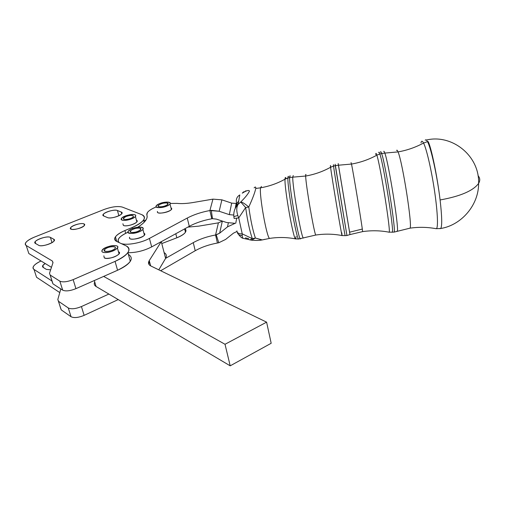 <?xml version="1.0" encoding="UTF-8"?>
<svg xmlns="http://www.w3.org/2000/svg" width="505" height="505" viewBox="0 0 505 505"><rect width="100%" height="100%" fill="white"/><g stroke="black" fill="none" stroke-linecap="round" stroke-linejoin="round"><path stroke-width="0.76" d="M123.422 225.451C126.042 226.802 135.435 224.27 136.861 221.84L136.419 220.199C140.756 221.929 127.342 227.389 123.422 225.451L122.892 223.766M121.939 220.073L121.421 218.419C123.668 214.865 138.294 212.813 135.416 216.468C133.976 218.867 124.558 221.392 121.939 220.073C126.149 221.872 139.292 216.462 134.848 214.795C130.656 213.072 117.709 218.324 121.939 220.073M126.08 216.475L123.523 218.116C121.465 220.672 131.761 219.246 133.32 216.752C133.44 215.023 131.029 214.928 126.08 216.475C131.736 214.139 136.546 216.033 130.789 218.387C125.025 220.761 120.316 218.791 126.08 216.475M157.497 211.45C155.742 214.675 169.44 212.662 171.372 209.398L170.987 207.858C175.929 210.459 155.685 215.869 157.497 211.45M158.804 203.976C163.803 201.476 172.053 201.457 170.015 203.982C167.912 207.391 153.463 209.253 156.279 205.769L158.804 203.976C151.569 207.347 160.363 209.215 167.546 205.75C174.692 202.328 165.829 200.599 158.804 203.976M167.073 202.985C163.468 202.814 160.552 203.654 158.336 205.491C156.38 207.934 166.48 206.627 167.957 204.241L167.073 202.985C171.037 203.736 163.052 207.568 159.189 206.747C155.306 205.952 163.254 202.189 167.073 202.985M104.301 257.904L106.328 258.377C111.895 258.213 116.144 256.71 119.066 253.87L119.388 252.62L118.46 251.73C123.801 253.725 108.588 260.422 104.301 257.904L103.86 255.833M104.655 252.563C102.13 252.323 101.309 251.49 102.193 250.063C104.92 245.796 120.84 243.7 117.431 248.075C114.49 250.884 110.229 252.38 104.655 252.563C112.489 253.068 122.778 245.948 114.906 245.582C107.287 245.089 96.865 252.077 104.655 252.563M105.545 248.788L104.478 249.754C102.048 252.809 113.253 251.357 115.146 248.365C117.173 245.847 109.112 246.219 105.545 248.788C110.033 245.72 118.669 246.2 114.124 249.3C109.591 252.431 100.893 251.881 105.545 248.788M236.17 203.464L235.223 208.47L236.529 203.161C235.778 199.387 236.87 196.647 239.806 194.943C236.87 196.647 235.778 199.387 236.529 203.161M233.872 216.853C233.373 212.012 234.774 207.852 238.082 204.386L239.806 194.943L238.082 204.386C236.447 207.164 236.359 210.882 237.823 215.553L238.732 217.895L242.236 233.865L252.336 238.663L255.391 238.044C252.86 230.659 250.65 220.319 248.782 207.031L245.645 207.523C247.513 220.874 249.741 231.252 252.336 238.663L249.918 239.957L252.336 238.663C249.741 231.252 247.513 220.874 245.645 207.523L248.782 207.031C245.108 203.85 242.425 202.17 240.727 201.994L245.645 207.523L238.732 217.895L245.645 207.523L240.727 201.994C242.425 202.17 245.108 203.85 248.782 207.031C250.65 220.319 252.86 230.659 255.391 238.044L262.335 239.913L264.891 239.294L262.335 239.913C259.709 240.355 258.724 240.683 251.578 240.191L255.391 238.044L252.336 238.663L242.236 233.865L242.211 235.557C242.248 237.337 242.722 238.297 243.631 238.429C242.722 238.297 242.248 237.337 242.211 235.557L242.236 233.865L238.732 217.895L234.124 218.444L233.91 217.087C233.632 216.67 234.939 216.159 237.823 215.553C234.939 216.159 233.632 216.67 233.91 217.087M270.112 238.328L269.575 238.41C266.747 237.666 259.172 195.492 260.523 187.816L255.751 188.479C255.012 192.241 252.689 198.427 248.782 207.031C252.689 198.427 255.012 192.241 255.751 188.479C255.896 187.197 255.625 186.768 254.93 187.191C255.625 186.768 255.896 187.197 255.751 188.479L260.523 187.816L261.464 186.427L260.523 187.816C259.172 195.492 266.747 237.666 269.575 238.41L270.112 238.328M251.181 240.159L251.572 240.191L251.181 240.159M245.973 190.789L242.28 193.162C246.408 190.562 248.807 189.861 249.476 191.067C248.182 193.869 245.266 197.512 240.727 201.994L238.082 204.386L240.727 201.994C245.266 197.512 248.182 193.869 249.476 191.067C248.807 189.861 246.408 190.562 242.28 193.162L245.967 190.789M254.11 187.866L254.855 187.241M296.088 236.428L295.633 238.897C293.639 240.677 284.302 188.346 285.022 179.187C277.359 183.448 269.197 186.32 260.523 187.816C269.197 186.32 277.359 183.448 285.022 179.187C285.091 177.413 285.401 177.034 285.944 178.057C285.401 177.034 285.091 177.413 285.022 179.187C284.302 188.346 293.639 240.677 295.633 238.897L298.581 239.004C296.378 238.72 287.301 186.983 287.907 178.025L285.022 179.187L287.907 178.025C287.957 176.428 288.191 175.948 288.62 176.58C288.191 175.948 287.957 176.428 287.907 178.025C287.301 186.983 296.378 238.72 298.581 239.004L298.897 238.979M261.508 239.85L255.391 238.044L251.578 240.191L243.631 238.429M236.877 230.861C237.161 233.013 238.947 234.011 242.236 233.865C238.947 234.011 237.161 233.013 236.877 230.861M243.599 191.805L242.28 193.162L243.599 191.805M234.124 218.444L238.732 217.895L237.823 215.553C236.359 210.882 236.447 207.164 238.082 204.386C234.793 207.833 233.386 211.961 233.859 216.778M248.662 238.638L245.386 237.88M237.167 231.795C237.514 234.181 239.193 235.437 242.211 235.557C239.193 235.437 237.514 234.181 237.167 231.795M236.7 206.034L236.321 204.298L236.7 206.034M236.807 204.089L237.167 205.421L236.807 204.089M300.671 238.827L300.349 238.871C298.209 238.587 289.094 186.56 289.643 177.571L287.907 178.025L289.643 177.571C289.681 175.974 289.908 175.487 290.325 176.125C289.908 175.487 289.681 175.974 289.643 177.571C289.094 186.56 298.209 238.587 300.349 238.871L300.671 238.827M236.965 203.231L238.682 201.104L236.965 203.231L237.419 205.118M239.806 194.943L239.313 195.309L239.806 194.949M303.795 237.868L303.246 238.044C300.974 235.778 292.338 185.783 292.755 177.16L289.643 177.571L292.755 177.16L293.235 175.532L292.755 177.16C292.338 185.783 300.974 235.778 303.246 238.044L303.795 237.868M316.061 234.995L315.789 235.04C314.23 233.985 305.727 184.527 305.664 176.03L292.755 177.16L305.664 176.03C305.613 174.56 305.727 174.08 306.017 174.591C305.727 174.08 305.613 174.56 305.664 176.03C305.727 184.527 314.23 233.985 315.789 235.04L316.061 234.995M341.784 232.805L342.068 235.557C341.999 237.988 331.779 177.299 330.586 167.269C322.758 171.593 314.451 174.509 305.664 176.03C314.451 174.509 322.758 171.593 330.586 167.269C331.779 177.299 341.999 237.988 342.068 235.557L345.155 235.639C344.763 235.242 334.815 175.784 333.527 166.095L330.586 167.269L333.527 166.095L333.439 164.68L333.527 166.095C334.815 175.784 344.763 235.242 345.155 235.639L346.948 235.507L335.282 165.634L333.527 166.095L335.282 165.634L335.162 164.226L346.948 235.507L349.971 234.579L338.438 165.217L335.282 165.634L338.438 165.217L338.198 163.538L349.997 234.566M330.661 166.334C330.358 164.977 330.333 165.286 330.586 167.269M362.508 231.631L362.596 231.618C362.836 230.198 353.481 173.259 351.493 164.062L338.438 165.217L351.493 164.062L351.057 162.616L351.493 164.062C353.481 173.259 362.836 230.198 362.596 231.618L362.508 231.631M361.965 229.144L349.624 232.18M349.971 234.579L362.596 231.618C371.484 230.324 380.284 230.507 389.001 232.174C391.476 235.368 380.562 165.962 376.85 155.174C368.852 159.555 360.4 162.515 351.493 164.062C360.4 162.515 368.852 159.555 376.85 155.174C376.168 152.996 375.808 152.781 375.77 154.536C375.808 152.781 376.168 152.996 376.85 155.174C380.562 165.962 391.476 235.368 389.001 232.174L388.989 232.174M392.031 232.268L392.316 232.231C394.291 231.7 383.579 164.283 379.848 153.974L376.85 155.174L379.848 153.974C379.242 152.112 378.864 151.67 378.725 152.661C378.864 151.67 379.242 152.112 379.848 153.974C383.579 164.283 394.291 231.7 392.316 232.231L392.031 232.268M393.812 232.123L394.134 232.098C396.204 231.561 385.473 163.835 381.635 153.507L379.848 153.974L381.635 153.507C381.01 151.639 380.618 151.203 380.467 152.201C380.618 151.203 381.01 151.639 381.635 153.507C385.473 163.835 396.204 231.561 394.134 232.098L393.812 232.123M396.785 231.322L397.366 231.044C398.925 227.048 388.623 162.831 384.829 153.084L381.635 153.507L384.829 153.084C384.299 151.557 383.926 150.995 383.712 151.386C383.926 150.995 384.299 151.557 384.829 153.084C388.623 162.831 398.925 227.048 397.366 231.044L396.785 231.322M409.467 228.235L410.028 228.153C412.604 226.303 402.479 161.682 398.035 151.91L384.829 153.084L398.035 151.91C397.359 150.206 396.88 149.745 396.602 150.509C396.88 149.745 397.359 150.206 398.035 151.91C402.479 161.682 412.604 226.303 410.028 228.153L409.467 228.235M389.001 232.174L394.134 232.098L410.028 228.153C418.86 226.909 427.558 227.092 436.124 228.696C438.308 229.15 437.803 213.287 434.679 191.894C431.573 170.532 426.561 148.779 423.55 143.041C415.457 147.403 406.954 150.357 398.035 151.91C406.954 150.357 415.457 147.403 423.55 143.041C422.325 140.699 421.473 140.617 421 142.795C421.473 140.617 422.325 140.699 423.55 143.041C426.561 148.779 431.573 170.532 434.679 191.894C437.803 213.287 438.308 229.15 436.124 228.696L436.049 228.683M439.912 228.677L440.739 228.494C442.216 226.038 442.001 216.525 440.095 199.961C437.324 176.535 431.03 147.801 427.476 141.646L423.55 143.041L427.476 141.646C426.479 139.79 425.709 139.336 425.166 140.302C425.709 139.336 426.479 139.79 427.476 141.646C431.03 147.801 437.324 176.535 440.095 199.961C442.001 216.525 442.216 226.038 440.739 228.494L439.912 228.677M478.027 175.652L478.797 176.655C480.122 178.726 480.059 180.979 478.614 183.403C473.223 190.776 460.383 196.3 440.095 199.961C460.383 196.3 473.223 190.776 478.614 183.403C480.059 180.979 480.122 178.726 478.797 176.655L478.027 175.652M428.158 141.526C431.365 147.738 437.311 176.535 440.095 199.961C437.311 176.535 431.365 147.738 428.158 141.526M198.68 226.152L218.381 222.85L222.339 221.089L219.656 233.177L216.241 234.844L218.772 242.754L225.59 239.446L233.455 233.165L236.959 231.479L233.455 233.165L225.59 239.446L218.772 242.754L216.241 234.844L215.566 234.989L218.381 222.85L198.68 226.152L187.866 227.105L198.68 226.152M235.059 223.349L227.521 226.859L219.656 233.177L227.521 226.859L235.059 223.349L226.537 222.49L216.424 219.126L212.491 218.671L211.267 210.345L209.891 210.534L211.803 218.766C203.225 220.363 195.719 222.882 189.28 226.328L161.284 241.687L189.28 226.328L187.26 218.053L149.429 238.417C141.248 242.968 126.995 245.556 121.2 243.568C126.995 245.556 141.248 242.968 149.429 238.417L151.677 246.894L149.429 238.417L187.26 218.053L189.28 226.328C195.719 222.882 203.225 220.363 211.803 218.766L212.491 218.671L211.803 218.766L209.891 210.534L219.17 211.26L229.32 214.644L233.714 215.048L229.32 214.644L231.669 203.117L229.32 214.644L219.17 211.26L221.884 199.841L219.17 211.26L211.267 210.345L212.491 218.671L216.424 219.126L226.537 222.49L235.052 223.324M175.797 233.727L176.819 237.811C181.232 236.069 184.11 234.206 185.455 232.218C186.313 230.804 186.105 229.655 184.836 228.765C187.519 231.353 184.843 234.37 176.819 237.811L175.797 233.727M161.77 243.568L176.819 237.811L161.77 243.568M143.792 220.761L146.014 219.946L143.792 220.761M147.138 216.039L146.873 215.029L147.372 212.573C148.83 210.61 151.771 208.729 156.196 206.936C149.417 209.777 146.311 212.472 146.873 215.029L147.138 216.039M170.254 203.458L177.002 203.376C181.472 203.843 186.812 203.566 193.03 202.53C186.812 203.566 181.472 203.843 177.002 203.376L170.254 203.458M127.891 232.294L127.891 232.294C119.319 236.283 116.447 239.736 119.275 242.665C117.81 241.567 117.671 240.146 118.852 238.417C120.424 236.283 123.435 234.238 127.891 232.294M137.789 227.2C141.552 224.832 144.209 222.541 145.749 220.338C147.125 218.337 147.498 216.569 146.873 215.029C148.104 218.431 145.08 222.49 137.789 227.2M165.608 258.364L193.257 242.64C199.62 239.111 207.056 236.561 215.566 234.989L217.434 243.025L218.772 242.754L217.434 243.025L215.566 234.989L219.656 233.177L222.326 221.102L218.381 222.85L215.566 234.989C207.056 236.561 199.62 239.111 193.257 242.64L165.608 258.364L158.791 269.834L165.608 258.377L161.272 241.63L151.677 246.894L161.272 241.63L149.259 260.605L161.265 241.636L165.608 258.364C166.978 255.934 166.48 254.021 164.119 252.626M235.766 223.216L236.662 218.217L235.766 223.216M228.304 222.983L227.521 226.859L228.304 222.983M160.659 270.737L195.227 250.726L193.257 242.64L195.227 250.726C201.552 247.16 208.956 244.59 217.434 243.025C208.956 244.59 201.552 247.16 195.227 250.726L160.659 270.737M150.446 265.037L149.512 265.075L150.446 265.037M271.179 343.28L230.198 365.828L108.872 294.055L230.198 365.828L225.022 344.277L266.602 322.152L150.926 266.015C148.419 264.715 147.864 262.909 149.259 260.605C147.864 262.909 148.419 264.715 150.926 266.015L266.602 322.152L271.179 343.28L266.602 322.152L225.022 344.277L103.658 276.405L225.022 344.277L230.198 365.828L271.179 343.28M235.172 208.584L236.138 203.471L231.669 203.117L221.884 199.841L212.94 199.134L209.891 210.534C201.28 212.138 193.737 214.644 187.26 218.053C193.737 214.644 201.28 212.138 209.891 210.534L212.94 199.134L193.03 202.53L212.94 199.134L221.884 199.841L231.669 203.117L236.138 203.471L235.172 208.584M128.081 252.702C136.154 252.721 144.02 250.789 151.677 246.894C144.02 250.789 136.154 252.721 128.081 252.702M143.906 233.171C149.751 236.088 127.323 242.457 129.64 237.211C127.462 240.948 142.145 238.821 144.405 235.052L143.906 233.171M123.258 244.527L123.82 244.085M150.673 265.882L149.259 260.605L150.673 265.882M94.732 281.948C93.81 283.848 94.265 285.363 96.083 286.493L94.309 280.54L96.083 286.493L108.872 294.055L96.083 286.493M45.197 263.522L42.786 265.548L43.07 267.334L46.372 269.392L50.651 269.828L46.372 269.392L43.07 267.334C41.89 266.4 42.597 265.131 45.197 263.522M118.227 299.591L84.133 315.354C78.395 317.714 74.033 318.175 71.041 316.73L61.25 309.881L60.543 308.018L58.517 301.296L68.282 307.968C71.274 309.376 75.655 308.902 81.431 306.56L108.872 294.055L81.431 306.56C75.655 308.902 71.274 309.376 68.282 307.968L58.517 301.296L57.822 299.478L61.25 309.881L71.041 316.73L68.282 307.968L71.041 316.73C74.033 318.175 78.395 317.714 84.133 315.354L81.431 306.56L84.133 315.354L118.227 299.591M59.779 292.584L36.556 277.277L34.005 269.443C32.85 268.66 32.699 267.599 33.545 266.255C34.788 264.456 37.288 262.695 41.038 260.984C34.037 264.386 31.695 267.208 34.005 269.443L51.927 280.969L34.005 269.443L36.556 277.277L59.779 292.584M35.716 274.707L36.556 277.277M60.808 288.942L57.822 299.478L60.808 288.942M131.117 229.144C123.188 232.925 132.203 235.273 140.087 231.385C147.927 227.54 138.818 225.356 131.117 229.144C136.577 226.354 145.188 226.467 142.883 229.339C140.44 233.253 125.057 235.21 128.257 231.221L131.117 229.144M139.879 228.153C143.957 229.106 135.195 233.405 131.237 232.376C127.254 231.378 135.965 227.155 139.879 228.153C136.085 227.894 132.941 228.816 130.454 230.924C128.22 233.72 138.982 232.344 140.693 229.611L139.879 228.153M84.019 223.911C81.633 222.579 72.139 225.217 70.668 227.635C67.809 231.214 82.252 228.898 84.398 225.426L84.019 223.911C87.895 225.615 74.652 230.962 71.003 229.131C67.329 227.351 80.371 222.156 84.019 223.911M50.38 237.4L52.015 242.64L50.38 237.4C47.899 235.778 36.903 238.903 35.154 241.743L35.394 243.41L38.67 245.285C41.088 247.002 52.337 243.814 54.054 240.942L53.751 239.206L50.38 237.4L53.751 239.206L54.212 240.683L53.751 239.206C58.208 241.194 42.25 247.671 38.67 245.285L35.394 243.41C31.285 241.346 46.851 235.153 50.38 237.4M121.692 213.804L121.2 212.024L117.431 210.516L118.883 215.755L117.431 210.516C114.686 209.196 104.75 211.898 103.247 214.385L103.746 216.001L107.439 217.573C110.147 218.968 120.297 216.216 121.768 213.697L121.2 212.024L121.692 213.804M103.998 209.518C111.744 206.728 117.854 205.914 122.33 207.088L141.69 214.625L122.33 207.088C117.854 205.914 111.744 206.728 103.998 209.518L34.586 237.047L103.998 209.518M128.573 254.482L128.573 254.482C134.393 258.434 130.726 263.692 117.577 270.257L75.92 288.664C70.081 290.975 65.663 291.473 62.683 290.154L52.962 283.848L52.286 282.106L50.153 275.036L59.849 281.159C62.835 282.434 67.26 281.923 73.143 279.631L115.058 261.388C128.289 254.899 132.007 249.735 126.193 245.903L116.693 241.459C112.602 238.575 115.348 234.939 124.924 230.539L132.146 227.528C144.02 221.973 147.195 217.674 141.69 214.625C144.55 215.786 145.181 217.586 143.59 220.016C141.735 222.566 137.922 225.066 132.146 227.528L132.43 228.569L132.146 227.528L124.924 230.539L125.688 233.316L124.924 230.539C120.24 232.521 117.078 234.617 115.443 236.813C114.098 238.821 114.515 240.367 116.693 241.459L126.193 245.903C129.261 247.406 129.823 249.634 127.885 252.595C125.688 255.631 121.415 258.56 115.058 261.388L117.577 270.257C123.895 267.397 128.137 264.424 130.303 261.337L127.885 252.595M51.466 267.341L28.829 253.542L26.222 245.525C25.08 244.811 24.947 243.82 25.837 242.545C27.295 240.651 30.212 238.821 34.586 237.047C26.696 240.468 23.905 243.29 26.222 245.525L52.375 261.022L53.019 262.594L49.496 273.338L50.153 275.036L49.496 273.338L53.019 262.594L52.375 261.022L26.222 245.525L28.829 253.542L51.466 267.341M28.046 251.143L28.829 253.542M107.439 217.573L103.746 216.001C99.182 214.29 113.41 208.628 117.431 210.516L121.2 212.024C126.08 213.672 111.536 219.574 107.439 217.573M52.943 262.834L52.375 261.022L52.943 262.834M50.153 275.036L52.962 283.848L62.683 290.154L59.849 281.159L50.153 275.036M73.143 279.631C67.26 281.923 62.835 282.434 59.849 281.159L62.683 290.154C65.663 291.473 70.081 290.975 75.92 288.664L73.143 279.631L75.92 288.664L117.577 270.257L115.058 261.388L73.143 279.631M149.19 260.719L149.644 262.417L149.19 260.719M149.126 262.663L148.805 261.464L149.126 262.663M149.436 261.653L148.937 261.962M149.897 262.998L148.59 263.597L149.897 262.998M136.861 221.84L135.416 216.468M123.523 218.116L123.832 219.252M171.372 209.398L170.015 203.982M158.336 205.491L158.614 206.558M117.431 248.075L119.066 253.87M104.478 249.754L104.907 251.237M295.633 238.897C286.966 237.23 278.28 237.066 269.575 238.41L262.335 239.913M243.334 238.347C242.211 238.328 240.715 237.173 238.846 234.888M298.581 239.004L315.789 235.04C324.595 233.714 333.351 233.884 342.068 235.557M436.124 228.696L440.739 228.494C461.431 225.18 478.753 205.087 478.614 183.403C479.636 155.647 451.83 133.812 426.34 140.043M184.634 228.879L185.455 232.218M43.43 267.555L42.786 265.548M130.454 230.924L130.808 232.231M142.883 229.339L144.405 235.052M70.668 227.635L71.136 229.188M35.754 243.612L35.154 241.743M103.702 215.982L103.247 214.385M144.178 222.225L143.59 220.016M116.756 241.485L115.443 236.813"/></g></svg>
